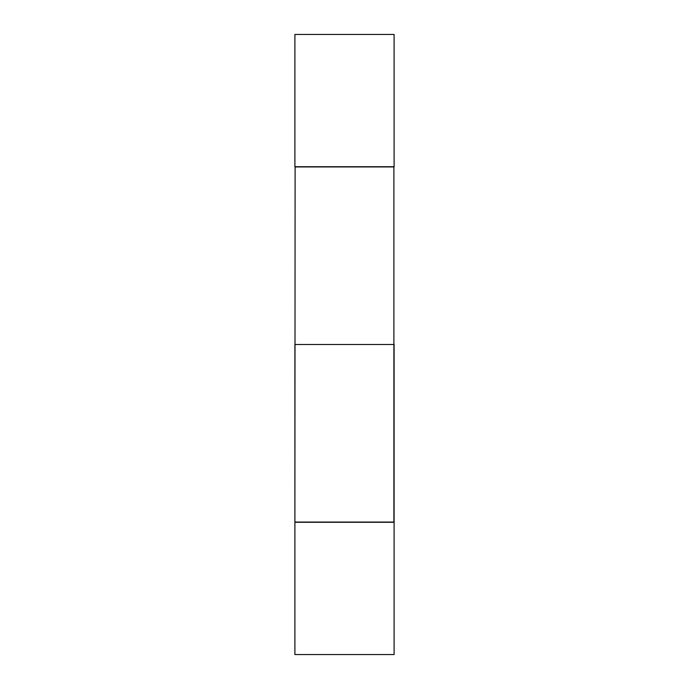 <?xml version="1.0" encoding="UTF-8"?>
<svg xmlns="http://www.w3.org/2000/svg" width="689" height="689" viewBox="0 0 689 689"><rect width="100%" height="100%" fill="white"/><g stroke="black" fill="none" stroke-linecap="round" stroke-linejoin="round"><path stroke-width="1.03" d="M394.099 34.45L294.901 34.45L294.901 166.729L394.099 166.729L394.099 34.45M393.893 166.729L393.893 522.271L294.901 522.055L294.901 344.5L394.099 344.5L394.099 522.055L294.901 522.055L295.107 166.729M294.901 654.55L294.901 522.271L394.099 522.271L294.901 522.271L294.901 654.55L394.099 654.55L394.099 522.271L394.099 654.55L294.901 654.55M394.099 166.945L294.901 166.945"/></g></svg>

